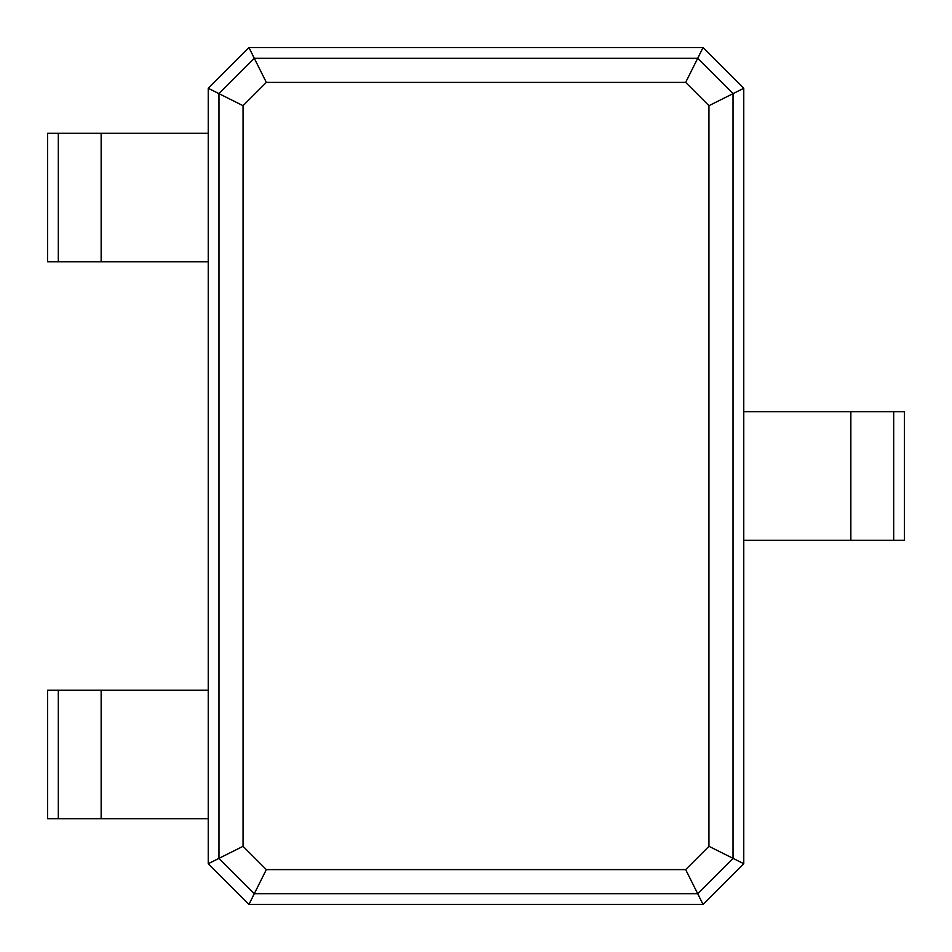 <?xml version="1.0" encoding="UTF-8"?>
<svg xmlns="http://www.w3.org/2000/svg" width="952" height="952" viewBox="0 0 952 952"><rect width="100%" height="100%" fill="white"/><g stroke="black" fill="none" stroke-linecap="round" stroke-linejoin="round"><path stroke-width="1.43" d="M248.948 47.6L703.052 47.6L743.75 88.298L743.75 863.702L703.052 904.4L248.948 904.4L208.25 863.702L208.25 88.298L248.948 47.6L254.303 58.31L697.697 58.31L733.04 93.653L733.04 858.347L697.697 893.69L254.303 893.69L218.96 858.347L218.96 93.653L254.303 58.31L266.346 82.396L685.654 82.396L708.954 105.696L708.954 846.304L685.654 869.604L266.346 869.604L243.046 846.304L243.046 105.696L266.346 82.396M703.052 47.6L685.654 82.396M743.75 88.298L708.954 105.696M208.25 88.298L243.046 105.696M893.69 411.74L893.69 540.26L904.4 540.26L904.4 411.74L743.75 411.74M893.69 540.26L743.75 540.26M743.75 863.702L708.954 846.304M703.052 904.4L685.654 869.604M248.948 904.4L266.346 869.604M208.25 863.702L243.046 846.304M58.31 818.72L58.31 690.2L47.6 690.2L47.6 818.72L208.25 818.72M208.25 261.8L47.6 261.8L47.6 133.28L208.25 133.28M58.31 690.2L208.25 690.2M850.85 411.74L850.85 540.26M101.15 818.72L101.15 690.2M101.15 261.8L101.15 133.28M58.31 261.8L58.31 133.28"/></g></svg>
